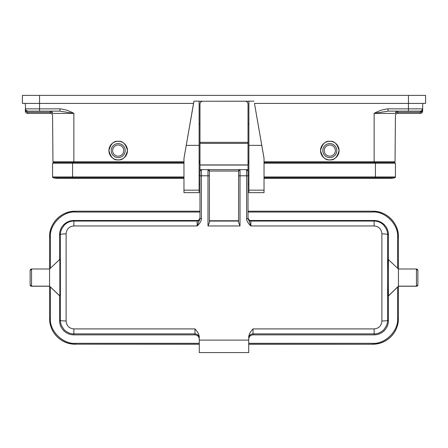 <?xml version="1.0" encoding="UTF-8"?>
<svg xmlns="http://www.w3.org/2000/svg" width="448" height="448" viewBox="0 0 448 448"><rect width="100%" height="100%" fill="white"/><g stroke="black" fill="none" stroke-linecap="round" stroke-linejoin="round"><path stroke-width="0.67" d="M329.806 156.162A5.578 5.578 0 0 1 324.229 150.59A5.578 5.578 0 0 1 329.806 145.012A5.578 5.578 0 0 1 335.378 150.59A5.578 5.578 0 0 1 329.806 156.162M329.806 157.595A7.006 7.006 0 0 1 322.801 150.59A7.006 7.006 0 0 1 329.806 143.578A7.006 7.006 0 0 1 336.812 150.59A7.006 7.006 0 0 1 329.806 157.595M329.806 159.88A9.296 9.296 0 0 1 320.51 150.59A9.296 9.296 0 0 1 329.806 141.294C325.41 140.767 322.314 143.864 320.51 150.59C322.314 157.31 325.41 160.406 329.806 159.88C334.197 160.406 337.294 157.31 339.097 150.59C337.294 143.864 334.197 140.767 329.806 141.294A9.296 9.296 0 0 1 339.097 150.59A9.296 9.296 0 0 1 329.806 159.88M118.194 145.012A5.578 5.578 0 0 1 123.771 150.59A5.578 5.578 0 0 1 118.194 156.162A5.578 5.578 0 0 1 112.622 150.59A5.578 5.578 0 0 1 118.194 145.012M118.194 143.578A7.006 7.006 0 0 1 125.199 150.59A7.006 7.006 0 0 1 118.194 157.595A7.006 7.006 0 0 1 111.188 150.59A7.006 7.006 0 0 1 118.194 143.578M118.194 141.294A9.296 9.296 0 0 1 127.49 150.59A9.296 9.296 0 0 1 118.194 159.88C122.59 160.406 125.686 157.31 127.49 150.59C125.686 143.864 122.59 140.767 118.194 141.294C113.803 140.767 110.706 143.864 108.903 150.59C110.706 157.31 113.803 160.406 118.194 159.88A9.296 9.296 0 0 1 108.903 150.59A9.296 9.296 0 0 1 118.194 141.294M199.982 179.749L199.982 171.242M240.016 225.954L207.984 225.954L207.984 175.79L201.41 175.79L201.41 218.546C201.303 221.021 199.875 223.496 197.12 225.954L73.87 225.954C69.143 226.425 66.556 229.062 66.108 233.862L66.108 320.992C66.562 325.802 69.149 328.44 73.87 328.91L194.975 328.91C197.742 331.794 199.175 334.522 199.265 337.103L199.265 340.11L248.735 340.11L248.735 337.103C248.825 334.527 250.258 331.794 253.025 328.91L374.13 328.91C378.851 328.446 381.438 325.802 381.892 320.992L381.892 233.862C381.444 229.062 378.857 226.425 374.13 225.954L250.88 225.954C248.13 223.502 246.697 221.026 246.59 218.546L248.018 218.781L248.018 171.046A1.428 1.428 -0 0 0 246.59 169.618L240.016 169.618L240.016 225.954L238.582 222.404L238.582 176.187A1.428 0.403 0 0 1 240.016 175.79L246.59 175.79L246.59 169.618L248.018 171.046L248.018 164.92L199.982 164.92L199.982 143.382L248.018 143.382L248.018 164.92M253.025 328.91L253.025 334.869L374.13 334.869A14.297 14.297 -0 0 0 388.427 320.572L388.427 295.887L398.434 286.166L398.434 236.936L397.578 236.93L397.578 268.268M398.457 286.244L388.427 295.982L388.074 295.887L388.427 295.887L388.427 234.786A14.297 14.297 -0 0 0 374.13 220.489L250.88 220.489C249.43 220.584 248.478 219.626 248.018 217.627L248.018 218.21A2.862 2.862 180 0 0 250.88 221.071L250.88 225.954L248.018 218.21M201.41 218.546L199.982 218.781L197.12 225.954L197.12 221.071L73.87 221.071C70.476 220.998 67.295 222.32 64.333 225.019L61.41 229.404C60.474 232.669 60.133 234.394 60.39 234.573L60.39 320.359C60.133 320.527 60.474 322.258 61.41 325.534L64.338 329.924C67.295 332.623 70.476 333.939 73.87 333.872L194.975 333.872L194.975 328.91M207.984 225.954L209.418 222.404L209.418 176.187A1.428 0.403 180 0 0 207.984 175.79L207.984 169.618L201.41 169.618A1.428 1.428 -0 0 0 199.982 171.046L199.982 218.21A2.862 2.862 0 0 1 197.12 221.071L197.12 220.489L73.87 220.489A14.297 14.297 -0 0 0 59.573 234.786L59.573 259.554M381.892 233.862C385.274 233.918 387.184 234.153 387.61 234.573C387.867 234.399 387.526 232.674 386.59 229.404L383.667 225.019C380.705 222.32 377.524 220.998 374.13 221.071L250.88 221.071L250.88 220.489M374.13 328.91L374.13 333.872C377.524 333.945 380.705 332.623 383.662 329.924L386.59 325.534C387.526 322.258 387.867 320.533 387.61 320.359L387.61 234.573L388.427 234.786M199.265 340.11L199.265 352.582L248.735 352.582L248.735 340.11M199.982 186.698L199.982 184.066L199.119 184.066M199.982 171.22L199.982 164.92M209.418 176.187L209.418 171.046A1.428 1.428 -0 0 0 207.984 169.618L209.418 171.046L238.582 171.046L238.582 176.187M246.59 169.618L240.016 169.618A1.428 1.428 -0 0 0 238.582 171.046L238.582 220.758L209.418 220.758L209.418 171.063M248.018 212.604L248.018 208.281M388.074 295.887C387.458 296.733 387.458 258.115 388.074 259.286L398.434 269.007L416.45 269.007A1.428 1.428 180 0 1 417.878 270.435L417.878 284.816A1.428 1.428 180 0 1 416.45 286.244L398.434 286.166L416.45 286.166L416.45 269.007L417.878 270.435M253.025 334.869C250.387 335.093 248.959 336.526 248.735 339.158M199.265 352.582L248.735 352.582M199.265 339.158C199.041 336.526 197.607 335.093 194.975 334.869L194.975 333.872A4.29 4.29 -0 0 1 199.265 338.162M50.422 268.195L50.422 236.93C49.314 224.622 62.994 210.941 75.303 212.055L75.303 211.204A25.738 25.738 -0 0 0 49.566 236.936L49.566 269.007L59.903 259.286C60.564 258.115 60.564 296.727 59.892 295.887L59.573 295.708L59.573 320.572A14.297 14.297 -0 0 0 73.87 334.869L194.975 334.869M199.982 217.627C199.522 219.626 198.57 220.584 197.12 220.489M199.265 344.17L75.303 344.17L199.265 344.249M248.735 344.249L372.697 344.249A25.738 25.738 -0 0 0 398.434 318.511L398.434 286.261M59.858 295.887L59.858 259.286L49.566 269.007L31.55 269.007L49.566 269.007L49.566 286.261L59.573 295.708M75.303 344.249A25.738 25.738 180 0 1 49.566 318.511L50.422 318.427L50.422 287.067M49.566 286.261L49.566 318.433A25.738 25.738 180 0 0 75.303 344.17L75.303 343.302C62.994 344.417 49.314 330.736 50.422 318.427M31.55 286.244L30.122 284.816A1.428 1.428 -0 0 0 31.55 286.244L49.566 286.244L31.55 286.166A1.428 1.428 180 0 1 30.122 284.738L30.122 270.435A1.428 1.428 180 0 1 31.55 269.007L31.55 286.166L49.566 286.166L59.875 295.904M417.878 283.394L417.878 284.816L416.45 286.166A1.428 1.428 -0 0 0 417.878 284.738M186.25 145.365L199.119 145.365L199.119 101.158L193.973 101.158L183.966 158.418L193.525 103.404L22.4 103.404L22.4 95.396L425.6 95.396L425.6 103.404L254.47 103.404L264.034 158.222L264.034 190.159L248.881 190.159L248.881 192.662L264.034 192.662L248.881 192.662M264.034 161.745L374.13 161.745L374.13 113.394C378.47 110.858 383.107 109.346 388.041 108.858L388.041 111.126L420.375 111.126L420.353 112.269L421.529 111.95M39.558 95.396L39.558 108.858L59.959 108.858C64.887 109.346 69.53 110.858 73.87 113.394L59.959 111.126L27.625 111.126L25.682 110.04A2.29 1.456 148.3 0 1 25.693 111.182L25.29 103.404M193.973 101.158L193.53 103.404M264.034 158.418L254.47 103.404M422.71 103.404L422.643 111.143A2.29 2.29 0 0 1 420.353 113.411L397.723 113.411A2.29 2.29 0 0 0 395.433 115.679L395.035 161.745A0.857 0.857 0 0 1 394.173 162.596L264.034 162.596M183.966 162.596L53.827 162.596L55.569 162.596L55.574 163.167M248.881 162.596L248.018 162.596M199.982 162.596L199.119 162.596M53.827 162.596A0.857 0.857 0 0 1 52.965 161.745L52.567 115.679A2.29 2.29 0 0 0 50.277 113.411L27.647 113.411A2.29 2.29 0 0 1 25.357 111.143L25.34 108.858A2.29 2.29 0 0 0 27.625 111.126A2.29 2.29 0 0 1 25.34 108.858L39.558 108.858L39.558 111.126M392.426 163.167L392.431 162.596M421.658 110.729L422.66 108.858L422.307 111.182L420.364 112.269L397.74 112.269A2.29 1.142 -179.5 0 0 395.455 113.394A2.29 2.29 0 0 1 397.74 111.126L397.723 113.411A2.29 2.29 0 0 0 395.433 115.679M397.74 111.126A2.29 2.29 0 0 0 395.455 113.394A2.29 2.29 0 0 1 397.74 111.126A2.29 2.29 0 0 0 395.455 113.394L374.13 113.394L388.041 111.126M388.041 108.858L422.66 108.864A2.29 2.29 0 0 1 420.375 111.126L420.353 113.411A2.29 2.29 0 0 0 422.643 111.143A2.29 2.29 0 0 1 420.353 113.411A2.29 2.29 0 0 0 422.643 111.143L422.307 111.182A2.29 1.456 31.7 0 1 422.318 110.04L422.318 110.04M59.959 108.858L59.959 111.126M52.567 115.679A2.29 2.29 0 0 0 50.277 113.411L50.26 111.126A2.29 2.29 0 0 1 52.545 113.394A2.29 1.142 179.5 0 0 50.26 112.269L27.647 112.269L25.357 111.143A2.29 2.29 0 0 0 27.647 113.411L27.636 112.269M394.173 162.596A0.857 0.857 0 0 0 395.035 161.745A0.857 0.857 0 0 1 394.173 162.596A0.857 0.857 0 0 0 395.035 161.745L374.13 161.745L374.13 162.596M385.79 177.783A18.872 18.872 0 0 0 394.778 177.783A0.857 0.857 0 0 0 395.433 176.949L395.433 163.167L264.034 163.167M62.21 177.783A18.872 18.872 0 0 1 53.222 177.783A0.857 0.857 0 0 1 52.567 176.949L52.567 163.167L183.966 163.167M183.966 178.326L57.714 178.326A18.872 18.872 0 0 1 53.222 177.783A0.857 0.857 0 0 1 52.567 176.949L72.587 176.949L72.587 163.167M248.881 163.167L248.018 163.167M199.982 163.167L199.119 163.167M395.433 176.949L375.413 176.949L375.413 178.326L390.286 178.326A18.872 18.872 0 0 0 394.778 177.783L264.034 177.783M199.119 124.018L199.982 124.018L199.982 104.07A2.862 2.862 0 0 1 202.838 101.209L199.119 101.209M248.018 104.07L248.018 104.093A2.862 2.862 180 0 0 245.162 101.237L202.838 101.237L245.162 101.209A2.862 2.862 0 0 1 248.018 104.07L248.018 143.382M248.881 101.209L245.162 101.237M254.027 101.158L248.881 101.158L248.881 190.159M248.018 124.018L248.881 124.018M261.75 145.365L248.881 145.365M199.119 160.238L199.982 160.238M248.018 160.238L248.881 160.238M199.119 145.365L199.119 192.662L183.966 192.662L199.119 192.662M264.034 190.159L264.034 192.662M183.966 158.418L183.966 192.662M199.119 190.159L183.966 190.159M202.838 101.237A2.862 2.862 180 0 0 199.982 104.093L199.982 104.07M199.982 143.382L199.982 104.093M208.27 169.646L239.73 169.646L208.27 169.646M246.59 218.546L246.59 175.79A1.428 0.403 180 0 1 248.018 176.187M199.982 176.187A1.428 0.403 0 0 1 201.41 175.79L201.41 169.618L207.984 169.618M238.582 221.071L209.418 221.071M374.13 225.954L374.13 220.539M381.892 320.992C385.274 320.942 387.184 320.729 387.61 320.359L388.427 320.572M248.735 338.162A4.29 4.29 -0 0 1 253.025 333.872L374.13 333.872L374.13 334.869M73.87 328.91L73.87 334.869M66.108 320.992C62.726 320.942 60.816 320.729 60.39 320.359L59.573 320.572M66.108 233.862C62.726 233.918 60.816 234.153 60.39 234.573L59.573 234.786M73.87 225.954L73.87 220.489M75.303 212.055L200.099 212.055M247.901 212.055L372.697 212.055C385.006 210.941 398.686 224.622 397.578 236.93M397.578 287.09L397.578 318.427C398.686 330.736 385.006 344.417 372.697 343.302L248.735 343.302M372.697 344.249L248.735 344.17M199.265 343.302L75.303 343.302M75.303 211.204L199.982 211.204L75.303 211.204C61.555 210.84 49.207 223.188 49.566 236.936L50.422 236.93M372.697 211.204L248.018 211.204L372.697 211.204C386.445 210.84 398.793 223.188 398.434 236.936A25.738 25.738 -0 0 0 372.697 211.204L372.697 212.055M397.578 318.427L398.434 318.433A25.738 25.738 -0 0 1 372.697 344.17L372.697 343.302M50.26 111.126A2.29 2.29 0 0 1 52.545 113.394L73.87 113.394L73.87 161.745L183.966 161.745M199.119 161.745L199.982 161.745M248.018 161.745L248.881 161.745M408.442 111.126L408.442 95.396M375.558 163.167L375.558 162.596M72.442 163.167L72.442 162.596M52.965 161.745L73.87 161.745L73.87 162.596M183.966 177.783L72.587 177.783L72.587 178.326L57.714 178.326A18.872 18.872 0 0 1 53.222 177.783L72.587 177.783L72.587 176.949L183.966 176.949M375.413 163.167L375.413 176.949L264.034 176.949M199.982 142.346L248.018 142.346M248.018 165.054L199.982 165.054M199.982 175.487L199.119 175.487M248.881 175.487L248.018 175.487M248.881 184.066L248.018 184.066M201.41 169.618L199.982 171.046M240.016 169.618L238.582 171.046M388.069 259.286L398.434 269.007L416.45 269.007M416.45 286.244L398.434 286.244M31.55 269.007L30.122 270.435M375.413 178.326L264.034 178.326"/></g></svg>
